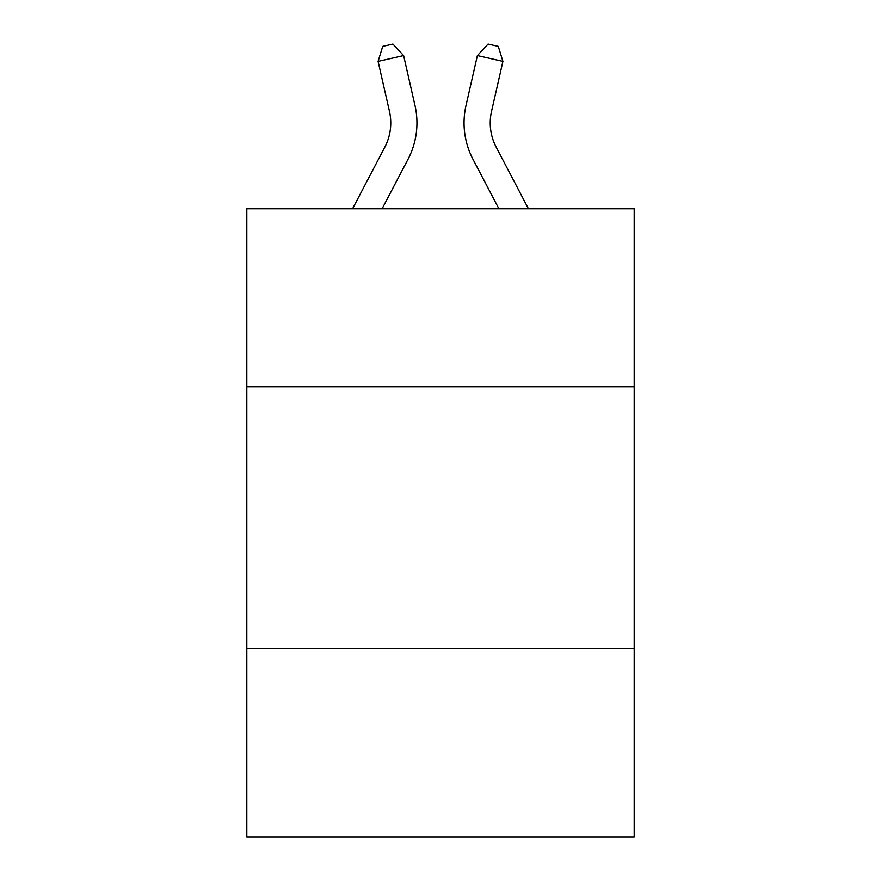<?xml version="1.0" encoding="UTF-8"?>
<svg xmlns="http://www.w3.org/2000/svg" width="881" height="881" viewBox="0 0 881 881"><rect width="100%" height="100%" fill="white"/><g stroke="black" fill="none" stroke-linecap="round" stroke-linejoin="round"><path stroke-width="1.32" d="M634.188 386.759L634.188 208.775L246.812 208.775L246.812 386.759L634.188 386.759L634.188 836.95L246.812 836.95L246.812 386.759M634.188 648.493L246.812 648.493M384.788 147.215A52.353 52.353 -48.3 0 0 389.457 111.292A52.353 52.353 -48.3 0 1 384.788 147.215A52.353 52.353 -48.3 0 0 389.457 111.292A52.353 52.353 -48.3 0 1 384.788 147.215A52.353 52.353 -48.3 0 0 389.457 111.292A52.353 52.353 -48.3 0 1 384.788 147.215A52.353 52.353 -48.3 0 0 389.457 111.292A52.353 52.353 -48.3 0 1 384.788 147.215A52.353 52.353 -48.3 0 0 389.457 111.292A52.353 52.353 -48.3 0 1 384.788 147.215A52.353 52.353 -48.3 0 0 389.457 111.292A52.353 52.353 -48.3 0 1 384.788 147.215A52.353 52.353 -48.3 0 0 389.457 111.292A52.353 52.353 -48.3 0 1 384.788 147.215A52.353 52.353 -48.3 0 0 389.457 111.292A52.353 52.353 -48.3 0 1 384.788 147.215A52.353 52.353 -48.3 0 0 389.457 111.292A52.353 52.353 -48.3 0 1 384.788 147.215A52.353 52.353 -48.3 0 0 389.457 111.292A52.353 52.353 -48.3 0 1 384.788 147.215A52.353 52.353 -48.3 0 0 389.457 111.292A52.353 52.353 -48.3 0 1 384.788 147.215A52.353 52.353 -48.3 0 0 389.457 111.292A52.353 52.353 -48.3 0 1 384.788 147.215A52.353 52.353 -48.3 0 0 389.457 111.292A52.353 52.353 -48.3 0 1 384.788 147.215A52.353 52.353 -48.3 0 0 389.457 111.292A52.353 52.353 -48.3 0 1 384.788 147.215A52.353 52.353 -48.3 0 0 389.457 111.292A52.353 52.353 -48.3 0 1 384.788 147.215A52.353 52.353 -48.3 0 0 389.457 111.292A52.353 52.353 -48.3 0 1 384.788 147.215A52.353 52.353 -48.3 0 0 389.457 111.292A52.353 52.353 -48.3 0 1 384.788 147.215A52.353 52.353 -48.3 0 0 389.457 111.292A52.353 52.353 -48.3 0 1 384.788 147.215A52.353 52.353 -48.3 0 0 389.457 111.292A52.353 52.353 -48.3 0 1 384.788 147.215A52.353 52.353 -48.3 0 0 389.457 111.292A52.353 52.353 -48.3 0 1 384.788 147.215A52.353 52.353 -48.3 0 0 389.457 111.292A52.353 52.353 -48.3 0 1 384.788 147.215A52.353 52.353 -48.3 0 0 389.457 111.292A52.353 52.353 -48.3 0 1 384.788 147.215A52.353 52.353 -48.3 0 0 389.457 111.292A52.353 52.353 -48.3 0 1 384.788 147.215L352.543 208.775L384.788 147.215A52.353 52.353 -38.3 0 0 389.457 111.292L378.092 61.395L382.717 46.374L392.926 44.05L403.608 55.58L414.984 105.478A78.519 78.519 131.7 0 1 407.98 159.362L382.09 208.775L407.98 159.362M528.457 208.775L496.212 147.215A52.353 52.353 38.3 0 1 491.543 111.292L502.908 61.395L477.392 55.58L466.016 105.478A78.519 78.519 -131.7 0 0 473.02 159.362L498.91 208.775L473.02 159.362M403.608 55.58L414.984 105.478L403.608 55.58L414.984 105.478L403.608 55.58L414.984 105.478L403.608 55.58L414.984 105.478L403.608 55.58L414.984 105.478L403.608 55.58L414.984 105.478L403.608 55.58L414.984 105.478L403.608 55.58L414.984 105.478L403.608 55.58L414.984 105.478L403.608 55.58L414.984 105.478L403.608 55.58L414.984 105.478L403.608 55.58L414.984 105.478L403.608 55.58L414.984 105.478L403.608 55.58L414.984 105.478L403.608 55.58L414.984 105.478L403.608 55.58L414.984 105.478L403.608 55.58L414.984 105.478L403.608 55.58L414.984 105.478L403.608 55.58L414.984 105.478L403.608 55.58L414.984 105.478L403.608 55.58L414.984 105.478L403.608 55.58L414.984 105.478L403.608 55.58L414.984 105.478L403.608 55.58L378.092 61.395M496.212 147.215A52.353 52.353 48.3 0 1 491.543 111.292A52.353 52.353 48.3 0 0 496.212 147.215A52.353 52.353 48.3 0 1 491.543 111.292A52.353 52.353 48.3 0 0 496.212 147.215A52.353 52.353 48.3 0 1 491.543 111.292A52.353 52.353 48.3 0 0 496.212 147.215A52.353 52.353 48.3 0 1 491.543 111.292A52.353 52.353 48.3 0 0 496.212 147.215A52.353 52.353 48.3 0 1 491.543 111.292A52.353 52.353 48.3 0 0 496.212 147.215A52.353 52.353 48.3 0 1 491.543 111.292A52.353 52.353 48.3 0 0 496.212 147.215A52.353 52.353 48.3 0 1 491.543 111.292A52.353 52.353 48.3 0 0 496.212 147.215A52.353 52.353 48.3 0 1 491.543 111.292A52.353 52.353 48.3 0 0 496.212 147.215A52.353 52.353 48.3 0 1 491.543 111.292A52.353 52.353 48.3 0 0 496.212 147.215A52.353 52.353 48.3 0 1 491.543 111.292A52.353 52.353 48.3 0 0 496.212 147.215A52.353 52.353 48.3 0 1 491.543 111.292A52.353 52.353 48.3 0 0 496.212 147.215A52.353 52.353 48.3 0 1 491.543 111.292A52.353 52.353 48.3 0 0 496.212 147.215A52.353 52.353 48.3 0 1 491.543 111.292A52.353 52.353 48.3 0 0 496.212 147.215A52.353 52.353 48.3 0 1 491.543 111.292A52.353 52.353 48.3 0 0 496.212 147.215A52.353 52.353 48.3 0 1 491.543 111.292A52.353 52.353 48.3 0 0 496.212 147.215A52.353 52.353 48.3 0 1 491.543 111.292A52.353 52.353 48.3 0 0 496.212 147.215A52.353 52.353 48.3 0 1 491.543 111.292A52.353 52.353 48.3 0 0 496.212 147.215A52.353 52.353 48.3 0 1 491.543 111.292A52.353 52.353 48.3 0 0 496.212 147.215A52.353 52.353 48.3 0 1 491.543 111.292A52.353 52.353 48.3 0 0 496.212 147.215A52.353 52.353 48.3 0 1 491.543 111.292A52.353 52.353 48.3 0 0 496.212 147.215A52.353 52.353 48.3 0 1 491.543 111.292A52.353 52.353 48.3 0 0 496.212 147.215A52.353 52.353 48.3 0 1 491.543 111.292A52.353 52.353 48.3 0 0 496.212 147.215A52.353 52.353 48.3 0 1 491.543 111.292A52.353 52.353 48.3 0 0 496.212 147.215M477.392 55.58L466.016 105.478L477.392 55.58L466.016 105.478L477.392 55.58L466.016 105.478L477.392 55.58L466.016 105.478L477.392 55.58L466.016 105.478L477.392 55.58L466.016 105.478L477.392 55.58L466.016 105.478L477.392 55.58L466.016 105.478L477.392 55.58L466.016 105.478L477.392 55.58L466.016 105.478L477.392 55.58L466.016 105.478L477.392 55.58L466.016 105.478L477.392 55.58L466.016 105.478L477.392 55.58L466.016 105.478L477.392 55.58L466.016 105.478L477.392 55.58L466.016 105.478L477.392 55.58L466.016 105.478L477.392 55.58L466.016 105.478L477.392 55.58L466.016 105.478L477.392 55.58L466.016 105.478L477.392 55.58L466.016 105.478L477.392 55.58L466.016 105.478L477.392 55.58L466.016 105.478L477.392 55.58L488.074 44.05L498.283 46.374L502.908 61.395"/></g></svg>

